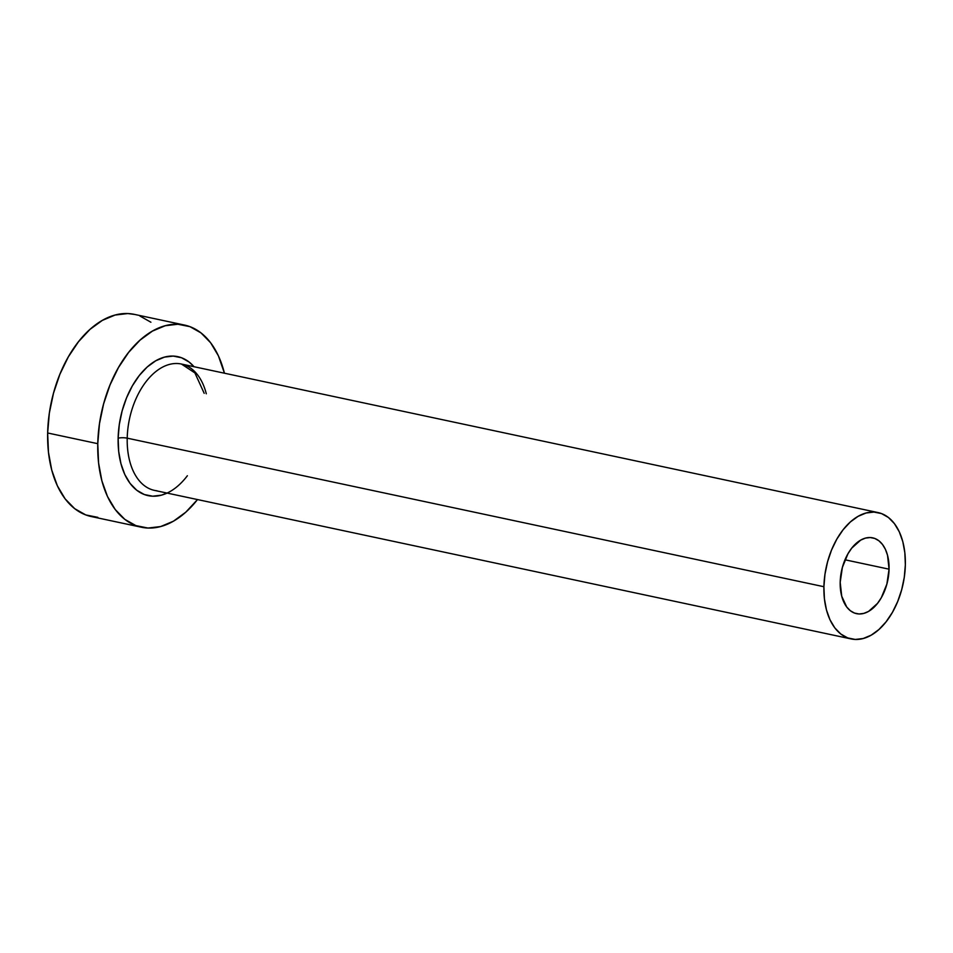 <?xml version="1.0" encoding="UTF-8"?>
<svg xmlns="http://www.w3.org/2000/svg" width="953" height="953" viewBox="0 0 953 953"><rect width="100%" height="100%" fill="white"/><g stroke="black" fill="none" stroke-linecap="round" stroke-linejoin="round"><path stroke-width="1.43" d="M840.189 582.331A38.763 23.599 -78 0 1 872.71 537.849A38.763 23.599 -78 0 1 889.066 569.179L845.001 559.792L889.066 569.179L886.874 584.094L881.299 597.734L877.487 603.416L868.552 611.409L863.775 613.41L859.022 613.97L854.484 613.065L850.338 610.718L846.74 607.037L841.725 596.244L840.189 582.331L842.381 567.416L847.956 553.776L851.756 548.106L860.69 540.113L865.479 538.1L870.232 537.54L874.771 538.457L878.916 540.792L882.502 544.485L885.42 549.369L887.529 555.277L889.066 569.179A38.763 23.599 -78 0 1 856.544 613.661A38.763 23.599 -78 0 1 840.189 582.331M206.301 393.78A64.601 39.323 102 0 0 178.961 363.641A64.601 39.323 102 0 0 127.214 438.166A6.457 1.525 1.3 0 0 118.136 438.201A71.058 43.254 -78 0 1 146.107 368.013A71.058 43.254 -78 0 1 194.031 366.726L189.123 362.045L181.523 357.756L173.208 356.088L164.5 357.113L155.732 360.794L147.238 366.976L139.341 375.446L132.36 385.858L126.558 397.818L122.139 410.862L119.304 424.502L118.136 438.201A6.457 1.525 -178.7 0 1 127.214 438.166A64.601 39.323 102 0 0 154.469 490.39L851.16 638.939A64.601 39.323 -78 0 1 823.904 586.714L127.214 438.166L823.904 586.714A64.601 39.323 -78 0 1 878.094 512.583A64.601 39.323 -78 0 1 905.35 564.795A64.601 39.323 -78 0 1 851.16 638.939M184.489 325.056L134.361 314.371A103.353 62.922 102 0 0 47.65 432.984A103.353 62.922 102 0 0 91.262 516.538L141.378 527.223A103.353 62.922 -78 0 1 97.766 443.681L47.65 432.984L97.766 443.681A103.353 62.922 -78 0 1 184.489 325.056A103.353 62.922 -78 0 1 224.431 373.207L218.38 355.779L210.613 342.746L201.023 332.919L189.969 326.665L177.877 324.246L165.214 325.735L152.456 331.084L140.103 340.09L128.619 352.396L118.47 367.536L110.024 384.941L103.603 403.917L99.469 423.751L97.766 443.681L98.576 462.932L101.864 480.765L107.486 496.501L115.242 509.545L124.831 519.373L135.886 525.615L147.989 528.045L160.652 526.556L173.41 521.208L185.764 512.202L197.497 499.563A103.353 62.922 -78 0 1 141.378 527.223M167.085 493.082L161.367 495.179L152.659 496.203L144.344 494.536L136.744 490.235L130.144 483.481L124.807 474.523L120.948 463.694L118.684 451.436L118.136 438.201A71.058 43.254 -78 0 0 140.865 492.951A71.058 43.254 -78 0 0 187.372 475.738M134.659 314.442L127.762 313.549L115.087 315.05L102.328 320.399L89.975 329.393L78.503 341.71L68.342 356.851L59.896 374.243L53.487 393.232L49.342 413.066L47.65 432.984L48.46 452.246L51.736 470.079L57.371 485.816L65.126 498.86L74.715 508.688L85.77 514.93L97.861 517.36M150.908 322.233L139.853 315.979M204.192 393.327L194.912 372.933L181.415 364.034A64.601 39.323 102 0 0 127.214 438.166A64.601 39.323 102 0 0 156.923 490.783M905.35 564.795L904.85 552.764L902.801 541.614L899.275 531.786L894.426 523.638L888.434 517.491L881.525 513.584L873.972 512.071L866.051 513L858.081 516.347L850.35 521.97L843.179 529.665L836.829 539.124L831.552 550L827.549 561.865L824.964 574.266L823.904 586.714L824.405 598.746L826.454 609.896L829.968 619.736L834.816 627.884L840.82 634.031L847.729 637.926L855.282 639.451L863.204 638.51L871.173 635.174L878.892 629.54L886.064 621.844L892.413 612.386L897.69 601.51L901.705 589.645L904.29 577.256L905.35 564.795M181.415 364.034L878.094 512.583"/></g></svg>
